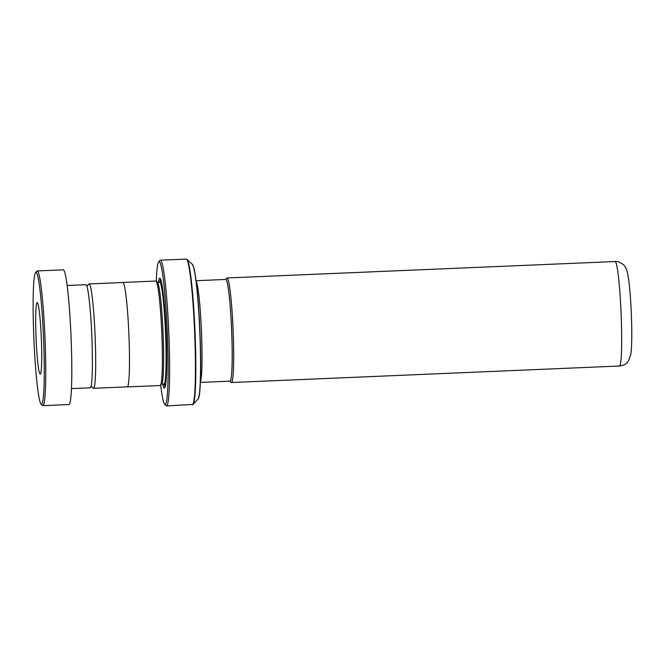 <?xml version="1.0" encoding="UTF-8"?>
<svg xmlns="http://www.w3.org/2000/svg" width="665" height="665" viewBox="0 0 665 665"><rect width="100%" height="100%" fill="white"/><g stroke="black" fill="none" stroke-linecap="round" stroke-linejoin="round"><path stroke-width="1" d="M91.105 386.215L93.225 388.177A52.236 3.824 -92.4 0 0 93.482 388.302A52.236 3.824 -92.4 0 0 93.516 388.302A52.236 3.824 -92.4 0 0 95.128 336.182A52.236 3.824 -92.4 0 0 89.11 283.938A52.236 3.824 -92.4 0 0 89.077 283.938A52.236 3.824 -92.4 0 0 88.802 284.088L86.849 286.224M127.264 386.864A52.236 3.824 -92.4 0 0 127.298 386.864A52.236 3.824 -92.4 0 0 128.91 334.744A52.236 3.824 -92.4 0 0 122.892 282.5A52.236 3.824 -92.4 0 0 122.859 282.5A52.236 3.824 -92.4 0 0 122.826 282.5M229.924 381.178A50.947 3.732 -92.4 0 0 230.04 381.211A50.947 3.732 -92.4 0 0 231.653 330.596A50.947 3.732 -92.4 0 0 225.768 279.408A50.914 3.732 87.6 0 1 231.636 330.372A50.914 3.732 87.6 0 1 230.065 381.17A50.914 3.732 87.6 0 1 230.032 381.17L200.373 382.433M225.56 279.45L226.773 278.128A52.327 3.832 87.6 0 1 227.048 277.97A52.327 3.832 87.6 0 1 227.081 277.97A52.327 3.832 87.6 0 1 233.116 330.314A52.327 3.832 87.6 0 1 231.503 382.525A52.327 3.832 87.6 0 1 231.462 382.525A52.327 3.832 87.6 0 1 231.212 382.4L229.891 381.178M160.174 385.525A52.286 3.832 -92.4 0 0 160.207 385.525A52.286 3.832 -92.4 0 0 160.481 385.368L161.786 383.938A50.914 3.732 -92.4 0 0 163.075 333.065A50.914 3.732 -92.4 0 0 157.464 282.484L156.042 281.17A52.286 3.832 -92.4 0 0 155.793 281.046A52.286 3.832 -92.4 0 0 155.76 281.046A52.286 3.832 -92.4 0 0 155.726 281.046M160.481 385.368A52.286 3.832 -92.4 0 0 161.811 333.123A52.286 3.832 -92.4 0 0 156.042 281.17M162.726 384.038A55.037 4.032 -92.4 0 0 164.396 388.094A55.037 4.032 -92.4 0 0 164.721 387.936A55.037 4.032 -92.4 0 0 166.125 332.932A55.037 4.032 -92.4 0 0 160.057 278.253A55.037 4.032 -92.4 0 0 159.791 278.12A55.037 4.032 -92.4 0 0 158.403 282.309M160.647 279.3A53.94 3.948 -92.4 0 0 159.725 282.251M164.056 383.979A53.94 3.948 -92.4 0 0 165.228 386.847M160.697 385.126A71.554 5.237 -92.4 0 0 164.745 404.42A71.554 5.237 -92.4 0 0 165.086 404.594A71.554 5.237 -92.4 0 0 167.356 333.506A71.554 5.237 -92.4 0 0 159.101 261.619A71.554 5.237 -92.4 0 0 158.677 261.835A71.554 5.237 -92.4 0 0 156.283 281.395M158.677 261.835L159.982 260.406A72.926 5.345 87.6 0 1 160.365 260.19A72.926 5.345 87.6 0 1 160.415 260.19A72.926 5.345 87.6 0 1 168.819 333.14A72.926 5.345 87.6 0 1 166.566 405.908A72.926 5.345 87.6 0 1 166.516 405.908A72.926 5.345 87.6 0 1 166.167 405.733L164.745 404.42M127.123 386.872A52.286 3.832 -92.4 0 0 127.264 386.922A52.286 3.832 -92.4 0 0 127.298 386.922A52.286 3.832 -92.4 0 0 128.91 334.744A52.286 3.832 -92.4 0 0 122.884 282.442A52.286 3.832 -92.4 0 0 122.85 282.442A52.286 3.832 -92.4 0 0 122.684 282.509M41.313 404.303A66.043 4.838 -92.4 0 0 43.641 340.812A66.043 4.838 -92.4 0 0 36.093 272.417A66.043 4.838 -92.4 0 0 35.544 272.567A66.043 4.838 -92.4 0 0 33.865 338.568A66.043 4.838 -92.4 0 0 41.147 404.179A66.043 4.838 -92.4 0 0 41.313 404.303M35.544 272.567L36.849 271.137A67.423 4.938 87.6 0 1 37.207 270.938A67.423 4.938 87.6 0 1 37.406 270.988A67.423 4.938 87.6 0 1 45.062 339.449A67.423 4.938 87.6 0 1 42.942 405.658A67.423 4.938 87.6 0 1 42.735 405.617A67.423 4.938 87.6 0 1 42.568 405.492L41.147 404.179M37.29 302.642A35.777 2.618 -92.4 0 0 37.182 302.617A35.777 2.618 -92.4 0 0 36.051 337.745A35.777 2.618 -92.4 0 0 40.116 374.079A35.777 2.618 -92.4 0 0 40.224 374.104A35.777 2.618 -92.4 0 0 41.346 338.967A35.777 2.618 -92.4 0 0 37.29 302.642M67.107 285.501L85.868 284.703A51.596 3.782 87.6 0 1 86.018 284.745A51.596 3.782 87.6 0 1 91.878 337.138A51.596 3.782 87.6 0 1 90.249 387.811L71.487 388.609M37.207 270.938L63.258 269.832A67.423 4.938 87.6 0 1 63.458 269.874A67.423 4.938 87.6 0 1 71.113 338.344A67.423 4.938 87.6 0 1 68.985 404.553L42.942 405.658M192.343 404.81A72.926 5.345 -92.4 0 0 192.385 404.81A72.926 5.345 -92.4 0 0 194.637 332.043A72.926 5.345 -92.4 0 0 186.233 259.092A72.926 5.345 -92.4 0 0 186.183 259.092L160.365 260.19M192.335 264.362L193.748 267.529L195.419 276.158C197.389 289.849 198.893 308.377 199.924 331.735C201.445 366.398 200.614 397.628 198.07 399.042A67.581 4.946 -92.4 0 0 199.783 331.503A67.581 4.946 -92.4 0 0 192.335 264.362L186.981 259.416A72.768 5.328 87.6 0 1 195.003 331.71A72.768 5.328 87.6 0 1 193.149 404.42L166.566 405.908M192.975 265.418A67.198 4.921 87.6 0 1 199.916 331.494A67.198 4.921 87.6 0 1 198.611 397.928M200.398 381.951A50.914 3.732 -92.4 0 0 201.47 331.436A50.914 3.732 -92.4 0 0 196.108 281.187M619.464 366.016A52.327 3.832 -92.4 0 0 619.497 366.016A52.327 3.832 -92.4 0 0 621.11 313.805A52.327 3.832 -92.4 0 0 615.083 261.461A52.327 3.832 -92.4 0 0 615.05 261.461A52.327 3.832 -92.4 0 0 615.017 261.461M164.662 384.146L163.981 383.988A50.914 3.732 -92.4 0 0 163.981 383.988A50.914 3.732 -92.4 0 0 165.552 333.182A50.914 3.732 -92.4 0 0 159.691 282.259A50.914 3.732 -92.4 0 0 159.658 282.251A50.914 3.732 -92.4 0 0 159.625 282.259L157.322 282.351M161.146 280.871A52.286 3.832 -92.4 0 0 161.005 280.821A52.286 3.832 -92.4 0 0 160.074 282.542M164.38 383.663A52.286 3.832 -92.4 0 0 165.377 385.301A52.286 3.832 -92.4 0 0 165.585 385.243M127.298 386.864L93.516 388.302M186.981 259.416L186.183 259.092M227.048 277.97L616.38 261.486C616.995 261.012 619.24 261.977 623.097 264.371C624.925 265.909 626.305 268.411 627.253 271.885C629.647 280.987 631.459 307.463 631.75 329.458C631.908 340.804 631.584 349.175 630.769 354.578L628.625 360.688C626.671 363.822 623.629 365.6 619.497 366.016L231.503 382.525M163.981 383.988L161.653 384.087M160.29 282.085L159.658 282.251M198.07 399.042L193.149 404.42M160.207 385.525L127.298 386.922M155.76 281.046L122.85 282.442M225.743 279.441L196.05 280.705M122.859 282.5L89.077 283.938"/></g></svg>
